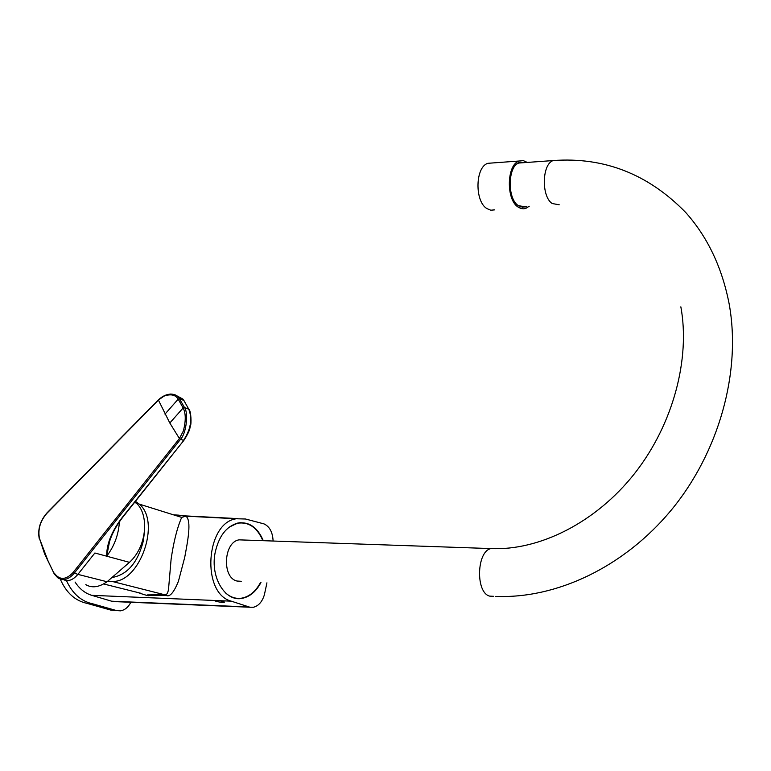 <?xml version="1.0" encoding="UTF-8"?>
<svg xmlns="http://www.w3.org/2000/svg" width="771" height="771" viewBox="0 0 771 771"><rect width="100%" height="100%" fill="white"/><g stroke="black" fill="none" stroke-linecap="round" stroke-linejoin="round"><path stroke-width="1.16" d="M516.965 163.934L518.642 163.047L522.796 162.748M524.762 206.445L518.864 205.982M243.944 540.028L239.106 539.854C223.551 541.965 221.73 577.942 237.102 581.045L241.265 581.295M225.421 592.822C230.471 597.332 235.984 599.096 241.969 598.113C249.592 596.523 255.789 591.299 260.55 582.452M229.238 527.104L237.458 523.239C248.657 521.582 257.138 527.393 262.882 540.683M236.196 598.2L235.194 598.18M236.311 598.392L237.429 598.335M240.629 522.651L241.728 522.805M239.502 522.757L240.494 522.825M263.306 540.693C257.543 527.268 249.004 521.398 237.709 523.066C226.231 526.41 218.685 536.356 215.09 552.894C210.165 577.46 225.373 602.247 242.248 598.325C249.939 596.715 256.184 591.434 260.974 582.471M266.939 582.828L264.386 594.778C262.217 601.775 258.564 605.939 253.437 607.249L249.929 607.23L231.3 601.168C201.029 593.67 205.693 522.487 236.369 518.767L245.486 518.999L264.039 523.904C269.667 526.583 272.693 532.298 273.098 541.03M219.648 600.686L224.534 602.132C223.715 602.787 220.805 602.488 215.774 601.216L214.386 600.464L231.3 601.168M117.153 601.775L112.72 601.525L91.73 595.328C85.041 593.284 79.48 588.842 75.047 582.009M66.441 580.553C72.455 593.622 81.215 601.38 92.722 603.818L116.527 610.574L120.478 610.844C124.835 610.092 128.285 607.249 130.819 602.324M60.254 579.079C66.2 592.726 75.115 600.811 86.998 603.356L110.802 610.092L114.484 610.401M86.998 603.356L92.722 603.818M137.749 592.494C145.334 595.135 149.082 596.147 148.986 595.52L166.295 595.491C169.851 597.188 173.899 592.446 178.429 581.267L184.693 557.472C187.555 541.994 191.96 520.435 185.859 516.156L181.522 515.433M179.171 515.182L173.475 514.826M166.295 595.491L164.464 594.711C166.343 595.357 167.692 593.641 168.492 589.564L171.095 559.37C173.6 541.936 177.128 527.942 181.686 517.399L139.204 504.089L135.426 501.323M148.986 595.52L147.425 594.923L164.464 594.711L111.872 581.373C139.667 583.57 161.361 521.63 139.204 504.089M140.756 593.246L103.728 583.984M107.535 581.373L111.872 581.373M112.373 577.46C127.562 574.597 137.903 562.377 143.377 540.789L144.312 532.867M134.925 501.95L136.216 503.039C148.976 513.939 147.56 545.926 129.461 562.338L107.063 581.748C99.045 587.29 91.961 588.273 85.812 584.669M183.806 440.453L123.996 515.23C112.306 529.773 106.523 543.43 106.668 556.19C114.301 546.234 118.541 534.804 119.399 521.909M111.516 536.009L109.588 541.358L106.668 556.19L94.881 553L77.89 574.376L107.063 581.748M169.813 423L179.412 438.535L183.315 431.076C185.946 420.995 185.888 413.295 183.141 407.965L169.813 423L158.431 400.11L46.973 513.235C40.256 520.936 37.75 529.311 39.446 538.37L48.024 560.874L54.249 573.875L57.671 577.72C63.097 581.103 68.561 579.667 74.064 573.412L180.481 439.335C186.399 433.514 188.587 412.697 184.491 407.531L178.872 397.72C177.137 395.33 174.342 394.116 170.478 394.068M54.269 573.094C59.56 580.293 65.805 580.129 72.985 572.622L179.412 438.535L180.481 439.335M175.354 395.003L182.872 399.079L183.845 400.428L188.799 409.228L184.491 407.531L183.141 407.965L178.207 399.137C175.48 394.742 170.757 393.74 164.04 396.121L158.797 399.764M158.469 399.783C169.996 389.422 178.409 396.169 178.872 397.72L182.881 399.079L183.826 400.409M189.107 409.7L188.808 409.256C192.528 419.173 190.745 429.563 183.45 440.424L179.373 438.583M177.86 396.66L181.522 398.626M494.703 209.857L490.77 210.213L486.867 208.575C474.502 201.241 475.244 166.893 487.87 163.307L492.467 162.97M529.234 206.233L525.832 208.382L523.625 208.835L520.83 208.469L518.102 207.062C505.882 199.583 506.663 164.637 519.153 161.014L523.258 160.599L527.287 162.421M526.863 206.339L525.658 206.898L518.391 205.664C506.942 198.629 507.684 165.881 519.394 162.498L524.906 162.594M520.676 162.132L523.239 162.72M522.699 207.322L525.205 206.426M521.967 162.806L518.604 162.854M520.589 206.85L522.266 206.879M559.206 204.778L552.2 203.534C541.165 196.499 541.936 163.895 553.241 160.551L557.423 160.272M495.358 548.682L491.002 548.576C476.594 551.111 475.379 592.754 489.701 596.128L493.748 596.32M111.67 601.216L248.985 606.97M91.73 595.328L214.386 600.464M110.802 610.092L116.527 610.574M112.72 601.525L249.929 607.23M175.219 515.375L237.401 518.575M129.461 562.338L106.668 556.19M72.985 572.622L77.89 574.376C72.966 580.139 68.108 581.864 63.318 579.561M46.973 513.235L47.041 512.84C40.111 520.753 37.528 529.369 39.254 538.727M39.446 538.37L44.679 554.041L54.076 573.566M164.975 414.123L178.207 399.137L179.547 398.713L183.893 400.457L188.808 409.256M189.097 409.854L188.905 409.305C191.198 411.107 191.439 424.04 190.485 425.717C189.685 428.156 190.437 430.334 183.816 440.443L183.45 440.424M183.845 440.405L124.382 515.221C117.346 523.856 112.412 532.578 109.588 541.358L111.737 535.479M495.772 596.378C555.804 598.951 623.604 567.61 671.3 510.065C718.803 452.49 741.5 372.171 729.183 304.034C722.119 267.604 707.662 237.121 685.805 212.584C648.421 174.179 604.233 156.831 553.241 160.551L518.642 163.047M680.851 306.829C690.353 358.448 673.488 423.934 634.716 473.365C595.896 522.719 539.151 550.793 491.002 548.576L239.106 539.854M236.369 518.767L185.859 516.156L181.686 517.399M136.216 503.039L134.491 502.499M158.412 399.85L47.041 512.84M519.153 161.014L487.87 163.307M525.658 206.898L523.991 206.975"/></g></svg>
